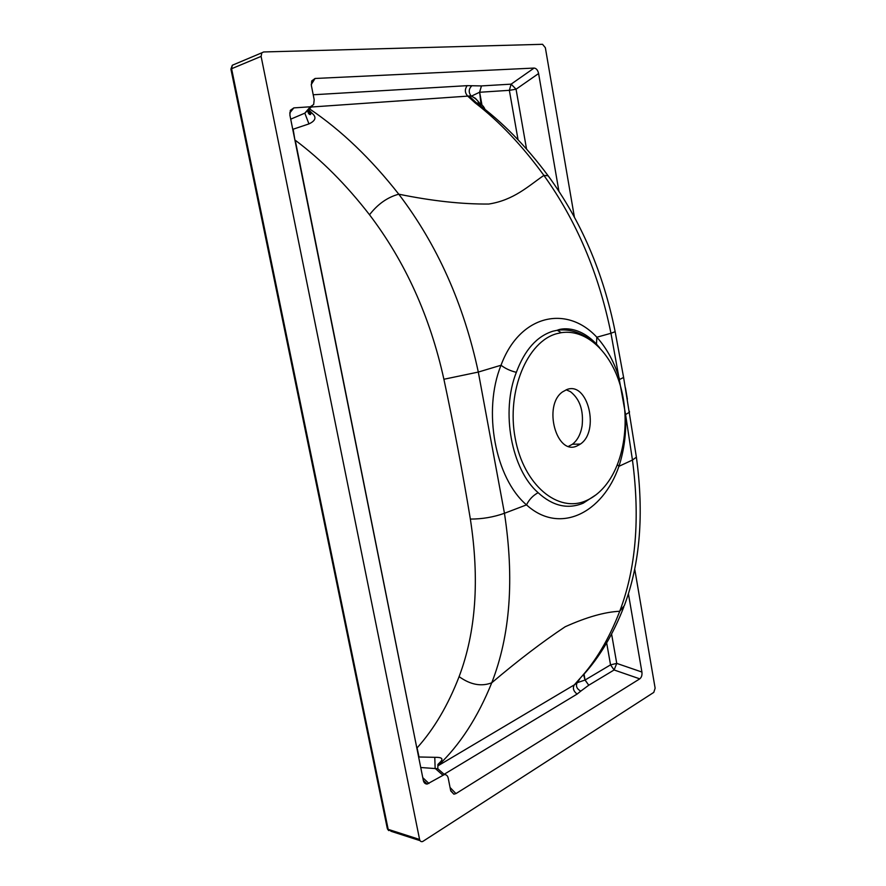 <?xml version="1.0" encoding="UTF-8"?>
<svg xmlns="http://www.w3.org/2000/svg" width="886" height="886" viewBox="0 0 886 886"><rect width="100%" height="100%" fill="white"/><g stroke="black" fill="none" stroke-linecap="round" stroke-linejoin="round"><path stroke-width="1.33" d="M568.602 446.311L572.422 444.251C577.45 440.342 580.673 434.24 582.102 425.967C583.73 410.484 579.843 399.054 570.429 391.667L566.176 389.785M576.864 446.012C556.419 455.747 542.797 405.478 562.51 391.911L566.94 389.508C587.916 381.301 599.944 431.205 580.385 444.063L576.864 446.012M557.117 333.59L561.259 332.682C585.192 328.939 608.859 350.191 619.203 381.944C629.569 413.718 626.158 453.178 610.487 478.407C603.875 488.928 595.857 496.315 586.432 500.546C558.379 513.559 523.637 485.384 515.176 438.116C506.294 390.981 527.403 341.088 557.117 333.59M596.234 494.654L583.221 503.17C567.771 509.561 552.742 506.061 538.123 492.694C533.007 495.473 529.141 499.527 526.517 504.876L504.455 513.282C493.535 517.158 482.172 519.085 470.355 519.074C479.68 579.599 475.926 632.117 459.103 676.638C448.072 705.234 434.062 728.99 417.084 747.895L419.023 756.987L434.782 757.32C441.527 757.153 443.487 758.604 440.663 761.639L437.905 765.238M589.877 339.482C579.51 331.873 568.635 328.795 557.25 330.268L552.953 331.187C536.894 336.215 524.7 349.926 516.35 372.33C500.634 411.68 511.432 469.591 538.123 492.694M611.595 634.022L616.745 663.392L614.109 669.971L588.758 685.221L585.103 679.994L610.543 664.865L606.666 642.893M518.055 139.778L509.35 90.328L479.669 92.266L481.441 85.92L511.122 84.148L516.062 89.22L526.55 149.047M574.372 216.992L545.355 47.722L542.542 44.3L263.64 51.964L261.835 52.806L261.104 56.383L419.587 839.463C420.075 841.301 421.116 841.977 422.688 841.501L653.79 692.387L655.131 688.167L634.708 569.022M641.918 672.042C642.261 675.154 641.542 677.425 639.758 678.853L614.109 669.971L610.543 664.865L616.745 663.392L641.918 672.042L628.407 593.764M558.9 191.143L538.599 73.538L516.062 89.22L509.35 90.328L511.122 84.148L534.092 68.067C536.307 68.288 537.802 70.116 538.599 73.538M639.758 678.853L455.947 793.601L453.876 794.177L450.642 790.434L448.238 778.273C447.707 775.815 446.433 774.574 444.407 774.552L427.174 784.066C425.136 784.021 423.851 782.77 423.309 780.322L289.888 115.047L290.331 110.351L293.842 107.893L310.355 106.774L313.677 104.493L314.187 99.719L311.374 85.499L311.706 80.947L315.051 78.477L534.092 68.067M437.872 765.858L437.883 765.847C459.823 745.082 477.787 717.394 491.752 682.785C517.834 660.646 542.298 641.973 565.135 626.779C586.643 617.11 604.839 611.938 619.724 611.274C608.937 639.216 595.348 661.975 578.957 679.573L574.361 684.834L577.163 682.707L585.026 680.049L583.586 674.645M481.962 105.035L479.669 92.266L480.976 104.326M629.348 411.259L629.492 412.189L625.582 414.559L632.449 460.033L618.937 466.324C624.209 450.066 626.424 432.811 625.582 414.559L610.963 333.28L596.832 337.223L596.455 344.621M617.409 464.618L618.937 466.324C602.768 513.249 559.487 534.989 526.517 504.876C495.252 478.44 482.471 410.86 501.033 365.242L478.307 372.065L504.455 513.282C514.456 578.923 510.225 635.428 491.752 682.785C481.331 686.816 470.444 684.778 459.103 676.638M516.35 372.33C510.402 370.902 505.297 368.543 501.033 365.242C519.705 314.508 566.752 304.607 596.832 337.223C606.921 348.475 614.53 362.551 619.635 379.463L623.611 377.447L615.15 331.685L610.963 333.28C598.792 273.364 576.432 220.736 543.893 175.395C522.264 145.647 499.339 121.46 475.095 102.842L468.007 96.386C464.796 93.052 464.519 89.475 467.188 85.654L481.441 85.92L479.57 92.266L471.363 96.153C475.959 98.335 479.193 101.724 481.065 106.331M309.757 109.022C341.188 130.22 370.857 158.616 398.766 194.189C432.025 200.978 462.038 204.267 488.795 204.035C513.88 200.147 528.543 185.905 543.893 175.395L548.146 175.793L551.568 180.478M369.517 214.766C377.757 204.101 387.503 197.246 398.766 194.189C437.219 244.669 463.721 303.964 478.307 372.065L443.897 379.263C430.087 316.667 405.301 261.835 369.517 214.766C346.182 184.642 321.419 159.801 295.237 140.232L416.797 747.862M627.388 399.221L625.461 387.924M636.226 456.024L636.392 457.176C644.122 514.013 640.102 563.496 624.331 605.603L619.724 611.274C635.927 568.657 640.168 518.244 632.449 460.033L636.392 457.176L623.489 376.727M475.095 102.842L476.458 102.876C481.308 103.452 484.354 106.265 485.572 111.315M480.234 103.917L475.516 98.412L471.064 95.887L311.507 107.007M308.871 110.041L312.271 113.441C316.712 117.262 315.604 120.751 308.948 123.907L293.144 129.212L294.949 140.309M584.051 674.135L585.026 680.049L588.758 685.221L580.773 691.135C576.786 688.887 575.59 686.085 577.163 682.707L579.71 679.075M580.773 691.135L577.085 694.092C573.408 691.113 572.5 688.023 574.361 684.834L437.872 765.869M420.053 840.648L391.269 831.367L388.179 829.351L419.587 839.463M261.104 56.383L231.589 68.72L232.309 65.243L233.694 64.667M444.407 774.552L437.817 768.749L420.739 767.509M290.708 119.167L304.828 113.164L312.271 106.121M615.072 331.242L615.15 331.685C603.355 272.722 581.028 220.758 548.146 175.793C525.93 145.913 502.03 121.603 476.458 102.876L469.347 96.231L471.064 95.887C468.417 92.388 468.639 89.032 471.74 85.842M312.271 113.441L308.162 112.145M308.948 123.907L304.828 113.164L310.355 106.774M292.247 126.842L292.734 129.267M437.817 768.749L437.894 764.463L440.663 761.639M442.779 775.117L435.137 768.372L434.782 757.32M418.635 757.009L419.045 759.069M578.979 444.993L579.333 444.085M470.355 519.074C462.802 473.146 453.986 426.543 443.897 379.263M231.589 68.72L388.179 829.351L387.271 828.332L230.947 69.318L231.589 68.72M577.085 694.092L444.119 774.298M450.066 787.488L455.947 793.601M315.051 78.477L311.23 84.58M313.201 94.769L467.188 85.654M422.777 777.664L428.935 783.468M293.842 107.893L289.711 112.998M561.259 332.682L557.25 330.268C560.805 328.407 578.447 325.14 596.189 343.801L599.689 347.777M572.422 444.251L580.385 444.063M623.799 606.976C613.145 634.365 599.656 657.002 583.353 674.899M387.426 828.908L388.677 830.592M261.835 52.806L232.309 65.243L230.903 69.13M423.331 780.433L427.174 784.066M453.876 794.177L450.764 790.932M308.339 110.85C307.154 111.846 309.336 115.413 310.643 114.405L308.328 110.894"/></g></svg>
